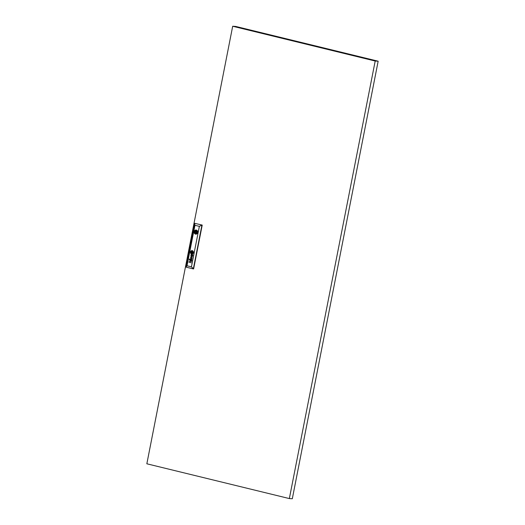 <?xml version="1.0" encoding="UTF-8"?>
<svg xmlns="http://www.w3.org/2000/svg" width="525" height="525" viewBox="0 0 525 525"><rect width="100%" height="100%" fill="white"/><g stroke="black" fill="none" stroke-linecap="round" stroke-linejoin="round"><path stroke-width="0.79" d="M232.687 26.25L146.843 463.792L289.347 498.573L375.191 61.031L232.687 26.25L235.653 26.427L378.158 61.208L375.191 61.031M378.158 61.208L292.313 498.75L289.347 498.573M195.93 232.523A0.427 0.368 -86.6 0 0 195.982 231.669A0.427 0.368 -86.6 0 0 195.93 232.523L196.947 232.588A0.427 0.368 -86.6 0 0 197.315 231.991M197.164 231.787A0.427 0.368 -86.6 0 0 197 231.728L195.982 231.669M192.393 251.744A0.702 0.61 93.4 0 1 192.426 251.751L192.393 251.744A2.717 2.343 93.4 0 0 192.183 251.718L192.183 251.718A2.717 2.343 93.4 0 1 192.196 251.718A2.717 2.343 93.4 0 0 192.15 251.718A63.788 54.961 93.4 0 0 191.953 251.711A2.152 1.851 93.4 0 0 191.789 251.711A6.996 6.031 93.4 0 0 191.677 251.718A0.794 0.682 93.4 0 0 191.612 251.724A1.555 1.339 93.4 0 0 191.559 251.738L191.468 251.79A1.293 1.116 93.4 0 0 191.441 251.948A455.004 392.044 93.4 0 0 191.422 252.144A3.452 2.973 -86.6 0 0 191.415 252.269A3.176 2.737 -86.6 0 0 191.422 252.728A0.571 0.492 -86.6 0 0 191.448 252.873L191.494 252.925A1.312 1.129 -86.6 0 0 191.546 252.938A2.828 2.435 -86.6 0 0 191.737 252.958A2.828 2.435 -86.6 0 0 191.763 252.958A16.19 13.952 -86.6 0 0 192.006 252.971A2.225 1.916 -86.6 0 0 192.235 252.958A1.332 1.148 -86.6 0 0 192.36 252.938L192.478 252.86A1.45 1.253 -86.6 0 0 192.491 252.728A9.936 8.564 -86.6 0 0 192.491 252.532A4.876 4.2 -86.6 0 0 192.498 252.407L192.498 252.407A4.876 4.2 -86.6 0 1 192.504 252.538L192.491 252.532M191.776 252.958L191.763 252.958A2.828 2.435 -86.6 0 0 191.756 252.958A2.828 2.435 -86.6 0 0 191.776 252.958A16.19 13.952 -86.6 0 0 192.019 252.971A2.225 1.916 -86.6 0 0 192.248 252.958A1.332 1.148 -86.6 0 0 192.373 252.938L192.458 252.86A1.45 1.253 -86.6 0 0 192.478 252.728A9.936 8.564 -86.6 0 0 192.504 252.538M191.691 253.168L191.677 253.168A1.496 1.286 -86.6 0 0 191.697 253.168A2.251 1.936 -86.6 0 1 191.559 253.155L191.546 253.155A2.251 1.936 -86.6 0 0 191.677 253.168A1.496 1.286 -86.6 0 0 191.796 253.175A4.134 3.563 -86.6 0 0 192.058 253.148A1.851 1.595 -86.6 0 0 192.367 253.076A0.912 0.787 -86.6 0 0 192.537 252.991A0.387 0.335 -86.6 0 0 192.609 252.925L192.655 252.82A1.582 1.358 -86.6 0 0 192.675 252.577A3.097 2.664 -86.6 0 0 192.675 252.446A2.789 2.402 93.4 0 0 192.655 252.125A2.152 1.857 93.4 0 0 192.629 251.974A1.654 1.424 93.4 0 0 192.596 251.816L192.583 251.79A7.324 6.313 93.4 0 0 192.557 251.711L192.524 251.646A0.518 0.446 93.4 0 0 192.465 251.567L192.399 251.527A1.844 1.588 93.4 0 0 192.078 251.508A1.555 1.339 93.4 0 1 192.235 251.508M191.796 260.328A0.879 0.755 93.4 0 1 191.756 260.466A0.545 0.472 93.4 0 1 190.818 260.19A3.229 2.783 93.4 0 1 190.831 259.954A3.511 3.025 93.4 0 1 190.838 259.829L190.713 259.422A1.332 1.148 -86.6 0 0 190.614 259.402A0.597 0.512 -86.6 0 0 190.509 259.402L190.306 259.56A0.676 0.584 -86.6 0 0 190.234 259.928A0.407 0.348 -86.6 0 0 190.293 260.151L190.378 260.249A0.709 0.61 -86.6 0 0 190.562 260.328L190.516 260.564A0.669 0.578 93.4 0 1 190.07 259.855A1.667 1.437 93.4 0 1 190.083 259.698A0.663 0.571 93.4 0 1 190.109 259.599A5.539 4.777 93.4 0 1 190.129 259.534A0.538 0.466 93.4 0 1 190.148 259.462A2.185 1.883 93.4 0 1 190.181 259.402A0.453 0.387 93.4 0 1 190.28 259.252L190.339 259.206A0.676 0.584 93.4 0 1 190.411 259.179L190.463 259.166A2.422 2.087 93.4 0 1 190.523 259.16L190.582 259.16A15.1 13.013 93.4 0 1 190.673 259.173A0.998 0.86 93.4 0 1 190.765 259.192L191.71 259.435A0.925 0.801 -86.6 0 0 191.763 259.442L191.697 259.658A0.827 0.709 -86.6 0 1 191.815 260.197A1.293 1.116 93.4 0 1 191.796 260.328M191.015 259.494L191.015 259.494A2.894 2.494 -86.6 0 0 190.995 259.678L190.982 259.862A3.15 2.71 93.4 0 0 190.975 259.993A1.03 0.886 -86.6 0 0 190.982 260.183A0.538 0.466 -86.6 0 0 191.093 260.446L191.166 260.498A0.499 0.427 -86.6 0 0 191.448 260.512L191.618 260.341A0.538 0.466 -86.6 0 0 191.664 260.026A0.623 0.538 93.4 0 0 191.618 259.809A0.623 0.538 93.4 0 1 191.677 260.033L191.664 260.026M191.317 260.538L191.303 260.538A0.387 0.335 -86.6 0 0 191.461 260.512L191.605 260.341A0.538 0.466 -86.6 0 0 191.677 260.033M192.498 255.734L192.485 255.727A0.459 0.394 93.4 0 0 192.577 255.485A0.84 0.722 -86.6 0 0 192.59 255.353A0.84 0.722 -86.6 0 1 192.577 255.485L192.577 255.485A0.459 0.394 93.4 0 1 192.498 255.734L192.38 255.832A0.4 0.341 93.4 0 1 192.045 255.8L191.993 255.754A0.466 0.4 93.4 0 1 191.94 255.655L191.914 255.57A1.253 1.076 93.4 0 1 191.894 255.485A0.525 0.453 93.4 0 1 191.894 255.399A3.563 3.071 93.4 0 1 191.894 255.314A2.448 2.107 93.4 0 1 191.901 255.189L192.235 254.894A1.214 1.043 -86.6 0 1 192.314 254.914A1.214 1.043 -86.6 0 0 192.248 254.894L191.933 254.815M192.216 256.121A0.696 0.597 -86.6 0 0 192.222 256.121A0.696 0.597 -86.6 0 1 192.065 256.082L192.052 256.082A0.518 0.446 -86.6 0 1 191.92 255.99L191.907 255.99A0.545 0.466 -86.6 0 1 191.763 255.662L191.75 255.662A0.971 0.833 -86.6 0 1 191.75 255.498A2.592 2.238 -86.6 0 1 191.763 255.281A4.554 3.924 93.4 0 1 191.769 255.15A4.554 3.924 93.4 0 0 191.743 255.281L191.743 255.281A2.592 2.238 -86.6 0 0 191.737 255.491A0.971 0.833 -86.6 0 0 191.75 255.662A0.604 0.525 -86.6 0 0 192.701 255.708A1.129 0.971 -86.6 0 0 192.734 255.393A0.722 0.623 93.4 0 0 192.655 255.065A1.208 1.043 93.4 0 0 192.616 254.986A0.82 0.709 93.4 0 0 192.708 255.006L192.708 255.006A0.82 0.709 93.4 0 1 192.629 254.986L192.616 254.986M192.826 252.906A0.472 0.407 -86.6 0 0 192.859 252.774A1.07 0.925 -86.6 0 0 192.878 252.623A5.493 4.732 -86.6 0 0 192.865 252.492L192.865 252.492A1.168 1.011 93.4 0 0 192.859 252.302A1.168 1.011 93.4 0 1 192.878 252.492A5.493 4.732 -86.6 0 1 192.878 252.623L192.859 252.623A1.07 0.925 -86.6 0 1 192.846 252.774A0.472 0.407 -86.6 0 0 192.846 252.774A0.472 0.407 -86.6 0 1 192.682 253.083A1.444 1.247 -86.6 0 1 192.052 253.372A1.687 1.45 -86.6 0 0 192.695 253.083A0.492 0.427 -86.6 0 0 192.826 252.906L192.806 252.899M191.743 253.621A1.148 0.984 -86.6 0 1 191.54 253.582L191.527 253.575A0.761 0.656 -86.6 0 1 191.238 253.372L191.225 253.365A1.601 1.378 -86.6 0 1 190.982 252.893L190.962 252.893A1.759 1.516 -86.6 0 1 190.87 252.138A1.496 1.293 93.4 0 1 190.883 252.007A1.037 0.893 -86.6 0 1 190.916 251.829A0.584 0.505 93.4 0 1 190.962 251.724L190.942 251.724A0.584 0.505 93.4 0 0 190.903 251.829L190.903 251.829A1.037 0.893 -86.6 0 0 190.87 252.007A1.496 1.293 93.4 0 0 190.857 252.138L190.857 252.138A1.759 1.516 -86.6 0 0 191.225 253.365A0.761 0.656 -86.6 0 0 191.527 253.575A1.148 0.984 -86.6 0 0 191.782 253.621A2.008 1.733 -86.6 0 0 192.229 253.555A1.654 1.424 -86.6 0 0 192.852 253.148A0.827 0.715 -86.6 0 0 193.049 252.669A1.358 1.168 -86.6 0 0 193.062 252.545A2.008 1.733 93.4 0 0 193.003 251.974A1.601 1.385 93.4 0 0 192.793 251.449A1.05 0.906 93.4 0 0 192.531 251.167A0.702 0.604 93.4 0 0 192.294 251.075A2.277 1.962 93.4 0 0 192.025 251.062A1.47 1.267 93.4 0 0 191.632 251.14A2.855 2.461 93.4 0 0 191.369 251.265A1.109 0.958 93.4 0 0 191.067 251.527A1.109 0.958 93.4 0 1 191.382 251.265A2.855 2.461 93.4 0 1 191.651 251.14A1.47 1.267 93.4 0 1 192.038 251.062A2.277 1.962 93.4 0 1 192.17 251.062M192.071 250.609A1.733 1.496 -86.6 0 0 191.855 254.067A1.733 1.496 -86.6 0 0 192.065 250.609A1.733 1.496 -86.6 0 0 191.861 254.067M192.157 250.838A1.91 1.647 93.4 0 1 192.209 250.838L192.189 250.838A1.91 1.647 93.4 0 0 192.137 250.838L192.137 250.838A1.91 1.647 93.4 0 1 192.157 250.838A1.91 1.647 93.4 0 0 190.857 251.521A1.109 0.952 93.4 0 0 190.687 251.961A2.021 1.739 93.4 0 0 190.673 252.092A1.654 1.431 -86.6 0 0 191.113 253.523A1.221 1.05 -86.6 0 0 191.658 253.824A1.706 1.47 -86.6 0 0 192.898 253.378A1.247 1.076 -86.6 0 0 193.246 252.584A1.673 1.437 93.4 0 0 193.01 251.423A1.417 1.221 93.4 0 0 192.609 250.989A1.417 1.221 93.4 0 1 193.023 251.423A1.805 1.555 93.4 0 1 193.259 252.591L193.246 252.584M191.802 253.844L191.815 253.844A1.706 1.47 -86.6 0 0 192.911 253.378A1.247 1.076 -86.6 0 0 193.259 252.591M196.055 230.029A2.067 1.785 -86.6 0 0 195.805 234.163A2.067 1.785 -86.6 0 0 196.055 230.029A2.067 1.785 -86.6 0 0 195.818 234.163M197.715 232.089L197.183 231.958A1.424 1.227 -86.6 0 0 194.9 231.4L194.342 231.262M189.223 259.652L189.44 260.026M189.348 259.035L189.558 259.409M191.428 266.838L199.369 226.354L194.959 225.277L187.012 265.762L191.428 266.838L193.62 268.931L202.223 225.094L194.637 223.296L202.223 225.094M191.789 254.782L191.756 255.15L191.632 254.743A3.432 2.96 93.4 0 0 191.553 254.73A3.432 2.96 93.4 0 1 191.645 254.743L191.632 254.743M192.727 254.769L192.701 254.769A0.512 0.44 -86.6 0 0 192.727 254.769L192.714 254.769A0.512 0.44 -86.6 0 0 192.714 254.769A0.512 0.44 -86.6 0 1 192.649 254.763L191.651 254.513A1.536 1.326 -86.6 0 0 191.481 254.481A0.538 0.459 -86.6 0 0 191.31 254.507L191.159 254.625A0.735 0.63 -86.6 0 0 190.995 255.078A1.07 0.925 -86.6 0 0 191.008 255.426A0.578 0.499 -86.6 0 0 191.435 255.885L191.481 255.649A1.03 0.893 93.4 0 1 191.395 255.623A0.564 0.486 93.4 0 1 191.225 255.491L191.166 255.373A0.512 0.44 93.4 0 1 191.152 255.17A1.05 0.906 93.4 0 1 191.192 254.966A0.42 0.361 93.4 0 1 191.264 254.815L191.448 254.723A0.584 0.505 93.4 0 1 191.553 254.73L191.553 254.73A0.584 0.505 93.4 0 0 191.513 254.723L191.5 254.723A0.584 0.505 93.4 0 1 191.513 254.723M190.857 256.043L192.143 257.086L190.627 257.217L191.887 258.333L190.319 258.707L192.117 258.536L190.844 257.414L192.406 257.053L190.844 256.036L192.13 257.086L190.562 257.46L191.901 258.333L190.332 258.707M190.267 261.312A1.063 0.912 93.4 0 1 190.385 261.332L190.372 261.332A1.063 0.912 93.4 0 0 190.253 261.312A1.063 0.912 93.4 0 1 190.267 261.312L190.253 261.312A1.063 0.912 93.4 0 1 190.253 261.312A0.558 0.479 93.4 0 0 190.122 261.325L189.971 261.417A0.433 0.374 93.4 0 0 189.873 261.608A0.794 0.682 93.4 0 0 189.919 262.132L189.952 262.185A0.682 0.591 93.4 0 0 189.984 262.224L190.017 262.251A0.656 0.564 93.4 0 0 190.057 262.277L190.102 262.297A3.773 3.255 93.4 0 0 190.142 262.31A0.669 0.578 93.4 0 0 190.188 262.323L189.82 262.231A0.656 0.564 -86.6 0 1 189.781 262.113L189.768 262.113A2.874 2.481 93.4 0 1 189.735 262.014A0.545 0.466 93.4 0 1 189.709 261.896L189.709 261.896A1.155 0.991 -86.6 0 1 189.709 261.601A1.155 0.991 -86.6 0 0 189.722 261.903A0.545 0.466 93.4 0 0 189.748 262.021L189.735 262.014M189.794 261.319A0.722 0.623 -86.6 0 0 189.709 261.601L189.709 261.601A0.722 0.623 -86.6 0 1 189.807 261.319L189.794 261.319A0.558 0.479 -86.6 0 1 189.952 261.135A0.558 0.479 -86.6 0 0 189.807 261.319M190.234 261.063A0.597 0.518 93.4 0 0 190.194 261.063L190.181 261.063A0.787 0.676 -86.6 0 0 190.096 261.076A0.407 0.354 -86.6 0 0 189.952 261.135L189.952 261.135A0.407 0.354 -86.6 0 1 190.096 261.076L190.083 261.076A0.787 0.676 -86.6 0 1 190.181 261.063A0.597 0.518 93.4 0 1 190.267 261.069A5.427 4.673 -86.6 0 1 190.365 261.082A1.28 1.103 -86.6 0 1 190.418 261.096L191.513 261.608M191.408 253.063A0.696 0.604 93.4 0 1 191.343 252.925A1.162 1.004 -86.6 0 1 191.277 252.656A10.106 8.708 -86.6 0 1 191.251 252.446A10.106 8.708 -86.6 0 0 191.29 252.656A1.162 1.004 -86.6 0 0 191.363 252.932L191.343 252.925M191.257 252.23L191.238 252.23A2.008 1.733 -86.6 0 0 191.251 252.446L191.251 252.446A2.008 1.733 -86.6 0 1 191.257 252.23A1.372 1.181 93.4 0 1 191.257 252.098A11.977 10.316 93.4 0 1 191.271 251.888L191.31 251.751A0.558 0.486 93.4 0 1 191.356 251.705L191.408 251.665A1.687 1.45 93.4 0 1 191.513 251.613A0.709 0.61 93.4 0 1 191.592 251.587A4.371 3.767 93.4 0 1 191.763 251.541A1.398 1.208 93.4 0 1 191.901 251.521A11.563 9.962 93.4 0 1 192.078 251.508L192.078 251.508A11.563 9.962 93.4 0 0 191.914 251.521L191.901 251.521M191.238 252.23A1.372 1.181 93.4 0 1 191.244 252.098A11.977 10.316 93.4 0 1 191.257 251.888L191.323 251.751A0.558 0.486 93.4 0 1 191.369 251.705L191.428 251.665A1.687 1.45 93.4 0 1 191.527 251.613A0.709 0.61 93.4 0 1 191.605 251.587A4.371 3.767 93.4 0 1 191.782 251.541A1.398 1.208 93.4 0 1 191.914 251.521M192.839 252.131A14.306 12.324 93.4 0 1 192.859 252.302L192.859 252.302A14.306 12.324 93.4 0 0 192.852 252.131L192.839 252.131A1.286 1.109 93.4 0 0 192.787 251.902A4.508 3.885 93.4 0 0 192.734 251.738A4.508 3.885 93.4 0 1 192.8 251.902A1.286 1.109 93.4 0 1 192.852 252.131M192.623 251.508A0.919 0.794 93.4 0 1 192.734 251.738L192.734 251.738A0.919 0.794 93.4 0 0 192.636 251.508L192.623 251.508A0.853 0.735 93.4 0 0 192.537 251.403A0.853 0.735 93.4 0 1 192.636 251.508M191.691 253.391A1.267 1.089 -86.6 0 0 191.769 253.398A1.267 1.089 -86.6 0 1 191.677 253.391L191.677 253.391A1.267 1.089 -86.6 0 0 191.691 253.391A1.267 1.089 -86.6 0 1 191.573 253.378L191.507 253.358A0.709 0.61 -86.6 0 1 191.198 252.991A2.723 2.349 -86.6 0 1 191.1 252.663A1.339 1.148 -86.6 0 1 191.067 252.433A2.992 2.579 -86.6 0 1 191.054 252.184A3.452 2.973 93.4 0 1 191.054 252.052A0.801 0.689 93.4 0 1 191.08 251.856A0.387 0.335 93.4 0 1 191.205 251.632A0.879 0.755 93.4 0 1 191.389 251.482A1.431 1.227 93.4 0 1 191.618 251.377A2.139 1.844 93.4 0 1 192.17 251.285A3.741 3.222 93.4 0 1 192.255 251.291A3.741 3.222 93.4 0 1 192.294 251.291L192.255 251.291A3.741 3.222 93.4 0 1 192.268 251.291L192.308 251.291M199.369 226.354L201.935 225.074L193.331 268.912L186.04 267.133L194.637 223.296L194.959 225.277M186.04 267.133L187.012 265.762M194.178 232.102L194.729 232.234A1.424 1.227 -86.6 0 0 197.019 232.798L197.551 232.923M192.189 250.838A1.181 1.017 93.4 0 1 192.609 250.989L192.609 250.989A1.181 1.017 93.4 0 0 192.209 250.838M191.481 254.481A0.538 0.459 -86.6 0 0 191.33 254.507L191.172 254.625A0.735 0.63 -86.6 0 0 191.008 255.084A1.07 0.925 -86.6 0 0 191.021 255.426A0.578 0.499 -86.6 0 0 191.435 255.885M192.406 254.953L192.544 255.117A0.532 0.459 -86.6 0 1 192.59 255.353L192.577 255.353A0.689 0.597 -86.6 0 0 192.524 255.117L192.393 254.953A0.558 0.479 -86.6 0 0 192.314 254.914L192.314 254.914A0.558 0.479 -86.6 0 1 192.406 254.953L192.393 254.953M191.297 260.794A0.682 0.591 93.4 0 1 190.838 260.197A3.229 2.783 93.4 0 1 190.844 259.96A3.511 3.025 93.4 0 1 190.851 259.829L190.877 259.462M190.516 260.558A0.669 0.578 93.4 0 1 190.083 259.855A1.667 1.437 93.4 0 1 190.102 259.698A0.663 0.571 93.4 0 1 190.122 259.599A5.539 4.777 93.4 0 1 190.142 259.534A0.538 0.466 93.4 0 1 190.168 259.462A2.185 1.883 93.4 0 1 190.194 259.402A0.453 0.387 93.4 0 1 190.293 259.258L190.352 259.212A0.676 0.584 93.4 0 1 190.424 259.179L190.483 259.166A2.422 2.087 93.4 0 1 190.536 259.16L190.562 259.16M191.271 262.828L188.783 261.982M192.504 252.157A4.141 3.57 93.4 0 1 192.498 252.407A4.141 3.57 93.4 0 0 192.518 252.157L192.504 252.157A2.133 1.837 93.4 0 0 192.491 251.908A0.479 0.413 93.4 0 0 192.472 251.823A0.479 0.413 93.4 0 1 192.504 251.915A2.133 1.837 93.4 0 1 192.518 252.157M192.242 252.847L191.513 252.676L191.691 251.829L191.513 252.676L192.235 252.853L192.406 252L191.677 251.823M197.584 232.831L197.019 232.798M195.228 231.42L195.09 232.135L195.615 232.267L194.729 232.234M195.766 232.463A1.424 1.227 -86.6 0 0 196.389 233.428M195.09 232.135L194.178 232.083M196.54 230.829A1.424 1.227 -86.6 0 0 195.91 231.459L194.9 231.4"/></g></svg>
